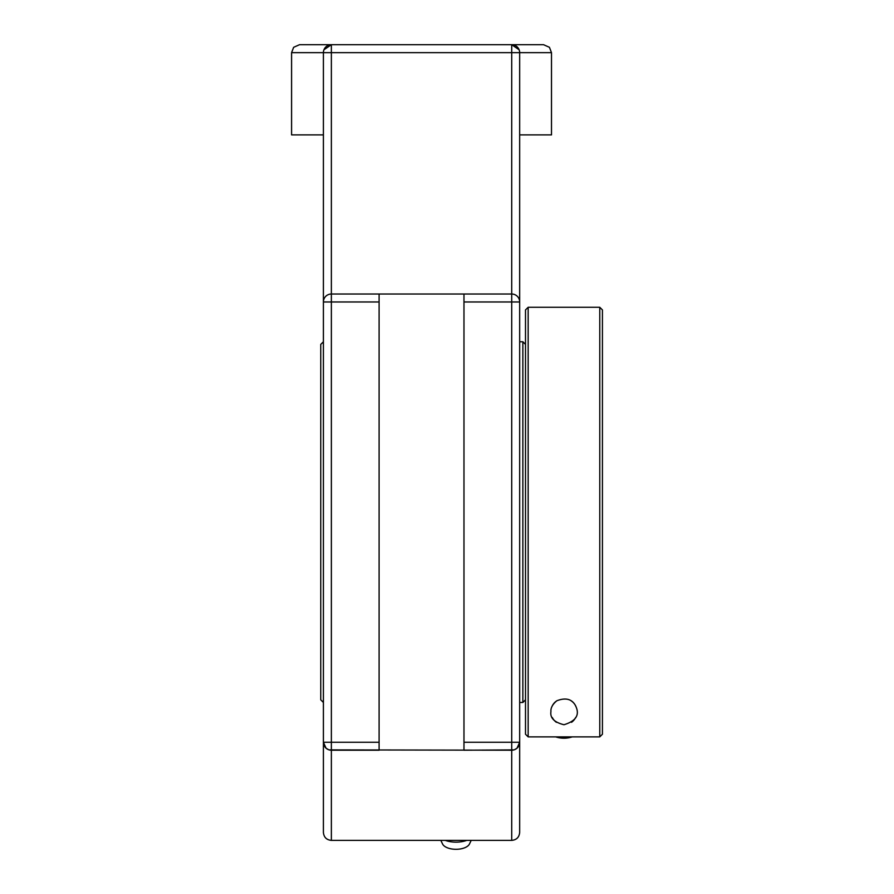 <?xml version="1.0" encoding="UTF-8"?>
<svg xmlns="http://www.w3.org/2000/svg" width="894" height="894" viewBox="0 0 894 894"><rect width="100%" height="100%" fill="white"/><g stroke="black" fill="none" stroke-linecap="round" stroke-linejoin="round"><path stroke-width="1.34" d="M519.671 772.695L519.671 742.255A7.957 7.957 0 0 1 511.714 750.211L511.714 840.382C516.553 839.913 519.202 837.265 519.671 832.426L519.671 742.255L517.023 748.177M519.146 49.796L511.714 44.7A7.957 7.957 0 0 1 519.671 52.657L519.671 301.971A7.957 7.957 0 0 0 511.714 294.014L511.714 742.255L519.671 742.255L519.671 271.53M323.404 271.53L323.404 301.971A7.957 7.957 0 0 1 331.361 294.014L331.361 52.657L511.714 52.657L511.714 294.014L463.975 294.014L463.975 750.211L513.972 749.887M519.515 51.059L519.671 52.657L551.497 52.657L549.43 47.304L543.541 44.7L331.361 44.7A7.957 7.957 0 0 0 323.404 52.657L323.404 772.695M326.053 748.177L323.404 742.255A7.957 7.957 0 0 0 331.361 750.211L379.101 750.211L379.101 294.014L331.361 294.014L331.361 301.971L379.101 301.971M516.944 748.256L514.586 749.675M323.404 134.882L291.578 134.882L291.578 52.657L293.645 47.304L299.535 44.7L331.361 44.7L323.93 49.796M323.561 51.059L323.404 52.657L331.361 52.657L331.361 44.7M326.131 748.256L328.489 749.675M329.104 749.887L511.714 750.211L511.714 742.255L463.975 742.255M379.101 742.255L323.404 742.255L323.404 832.426C323.874 837.265 326.522 839.913 331.361 840.382L331.361 301.971L323.404 301.971M379.101 294.014L463.975 294.014M551.497 52.657L551.497 134.882L519.671 134.882M445.279 840.382A18.193 9.096 0 0 0 456.018 842.148A18.193 9.096 0 0 0 466.757 840.382M440.831 840.382L442.564 843.992A13.835 6.917 0 0 0 456.018 849.3A13.835 6.917 0 0 0 469.473 843.992L471.205 840.382M525.504 734.231L528.164 736.879L528.164 307.279L599.773 307.279L599.773 736.879L602.422 734.231L599.773 736.879L528.164 736.879L525.504 734.231L525.504 309.927L528.164 307.279M528.164 736.879L599.773 736.879M563.969 724.732C554.314 722.33 549.966 717.983 550.928 711.691C550.603 707.914 552.581 704.271 556.839 700.762C565.276 697.543 571.322 698.862 574.976 704.696C580.329 714.217 576.652 720.899 563.969 724.732M602.422 734.231L602.422 309.927L602.422 734.231M602.422 689.118L602.422 355.019M556.403 722.307A13.041 13.041 0 0 1 552.302 717.524M551.889 706.752A13.041 13.041 0 0 1 555.967 701.388M571.087 700.762A13.041 13.041 0 0 1 576.038 706.752M575.624 717.524A13.041 13.041 0 0 1 571.523 722.307M572.249 736.879A26.518 26.518 0 0 1 555.688 736.879M323.404 341.754L320.756 344.413L320.756 699.812L323.404 702.472M525.504 344.413L522.856 341.754L519.671 341.754M522.856 341.754L522.856 702.472L525.504 699.812M511.714 44.7L511.714 52.657L519.671 52.657M519.671 301.971L463.975 301.971M291.578 52.657L323.404 52.657M511.714 840.382L331.361 840.382M602.422 309.927L599.773 307.279M519.671 702.472L522.856 702.472"/></g></svg>
